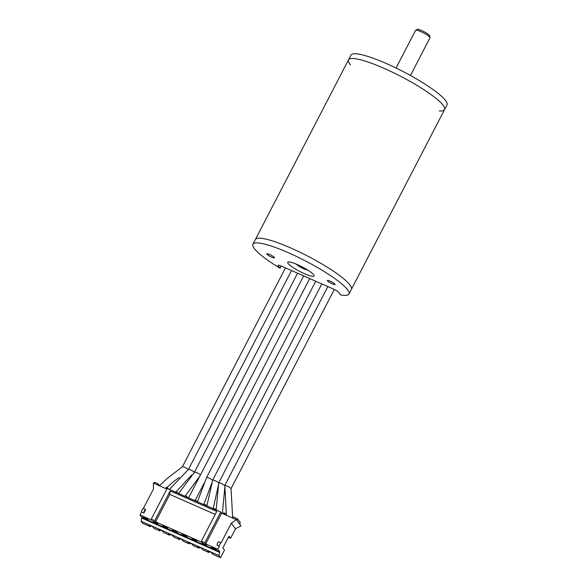 <?xml version="1.0" encoding="UTF-8"?>
<svg xmlns="http://www.w3.org/2000/svg" width="587" height="587" viewBox="0 0 587 587"><rect width="100%" height="100%" fill="white"/><g stroke="black" fill="none" stroke-linecap="round" stroke-linejoin="round"><path stroke-width="0.88" d="M439.311 110.914A54.085 9.385 -152.6 0 0 444.557 109.615A54.085 9.385 -152.6 0 0 384.133 68.371A54.085 9.385 -152.6 0 0 348.517 59.83A54.085 9.385 -152.6 0 0 350.476 64.864M444.557 109.615A54.085 9.385 -152.6 0 0 384.133 68.371A54.085 9.385 -152.6 0 0 348.517 59.83L350.967 55.105A54.085 9.385 -152.6 0 1 386.584 63.638A54.085 9.385 -152.6 0 1 447.008 104.882L351.408 289.318A54.085 9.385 -152.6 0 0 290.983 248.074A54.085 9.385 -152.6 0 0 255.367 239.533L252.916 244.265A54.085 9.385 -152.6 0 0 280.072 268.237L281.217 266.028M288.122 263.512A14.873 2.583 -152.6 0 0 302.063 272.603A14.873 2.583 -152.6 0 0 314.14 276A14.873 2.583 -152.6 0 0 302.122 266.865A14.873 2.583 -152.6 0 0 287.725 262.308A14.873 2.583 -152.6 0 0 288.122 263.512M327.487 280.857A4.329 0.748 -152.6 0 0 331.545 283.499A4.329 0.748 -152.6 0 0 335.06 284.49A4.329 0.748 -152.6 0 0 331.56 281.833A4.329 0.748 -152.6 0 0 327.377 280.505A4.329 0.748 -152.6 0 0 327.487 280.857M266.924 254.171A4.329 0.748 -152.6 0 0 270.981 256.812A4.329 0.748 -152.6 0 0 274.489 257.803A4.329 0.748 -152.6 0 0 270.996 255.147A4.329 0.748 -152.6 0 0 266.806 253.819A4.329 0.748 -152.6 0 0 266.924 254.171M348.517 59.83L255.367 239.533A54.085 9.385 -152.6 0 1 307.705 256.101A54.085 9.385 -152.6 0 1 351.408 289.318L348.949 294.043A54.085 9.385 -152.6 0 1 340.643 294.931L338.78 292.473A5.408 0.939 27.4 0 0 332.88 288.789L281.635 266.204A5.408 0.939 27.4 0 0 278.069 265.353A5.408 0.939 27.4 0 0 278.216 265.786L280.072 268.237M348.949 294.043A54.085 9.385 -152.6 0 0 305.255 260.826A54.085 9.385 -152.6 0 0 252.916 244.265M239.599 523.993L240.332 522.577L237.464 518.798L236.73 520.214L241.008 525.857L235.497 528.806L230.596 538.264L228.981 536.136L222.855 547.957L224.469 550.085L220.543 557.65L212.604 554.15L211.364 552.514L207.651 550.877L208.891 552.514L202.823 549.843L201.583 548.207L197.863 546.57L199.103 548.199L199.565 547.319M208.891 552.514L209.346 551.626M145.671 509.538L143.881 512.994L141.548 511.967A2.165 0.734 113.8 0 1 142.149 509.854A2.165 0.734 113.8 0 1 143.345 508.511L145.671 509.538A2.165 0.734 113.8 0 0 144.483 510.873A2.165 0.734 113.8 0 0 143.881 512.994M236.73 520.214L236.297 519.642L231.285 523.244L221.145 542.792L218.819 541.764A2.165 0.734 113.8 0 0 217.63 543.107A2.165 0.734 113.8 0 0 217.029 545.228L219.355 546.255L217.799 549.249L205.685 543.914L221.622 513.177L220.756 512.033L167.17 488.421L151.241 519.165L154.733 520.698L170.179 490.908L216.772 511.438L201.326 541.229L202.192 542.373L155.599 521.843L169.819 494.415L215.224 514.425M170.179 490.908L169.819 494.415M154.733 520.698L155.599 521.843M159.473 485.698L158.028 483.791L157.455 484.899M158.028 483.791L154.535 482.257L153.963 483.365M237.464 518.798L233.413 517.008L232.841 518.116M230.596 538.264L228.387 537.288M226.435 515.012L225.21 513.398L223.816 512.781L223.243 513.889M225.21 513.398L224.638 514.506M213.962 509.039L214.218 508.555L215.612 509.171L215.363 509.655M187.502 497.38L186.82 496.477L185.426 495.868L185.169 496.353M197.1 501.606L195.023 500.095L194.767 500.579M177.905 493.153L175.829 491.635L175.572 492.126M177.223 492.251L176.973 492.742M199.103 548.199L193.042 545.528L191.802 543.892L188.082 542.256L189.322 543.892L183.254 541.221L182.014 539.585L178.294 537.941L179.534 539.578L173.473 536.907L172.233 535.271L168.513 533.634L169.753 535.271L163.685 532.6L162.445 530.964L158.732 529.32L159.965 530.956L153.904 528.285L152.664 526.649L148.944 525.013L150.184 526.649L150.646 525.761M159.965 530.956L160.427 530.068M169.753 535.271L170.215 534.383M179.534 539.578L179.996 538.69M189.322 543.892L189.777 543.004M206.697 505.84L204.621 504.321L204.364 504.813M206.015 504.937L205.766 505.429M196.418 500.711L196.168 501.195M186.82 496.477L186.571 496.969M168.308 488.92L167.625 488.024L167.376 488.509M167.625 488.024L166.231 487.408L165.651 488.516M143.345 508.511L153.478 488.956L153.368 483.101L166.855 489.044M235.497 528.806L231.285 523.244M221.145 542.792A2.165 0.734 113.8 0 0 219.956 544.134A2.165 0.734 113.8 0 0 219.355 546.255M221.622 513.177L236.297 519.642M201.326 541.229L204.819 542.77L220.756 512.033M204.819 542.77L205.685 543.914M151.241 519.165L152.106 520.309L139.992 514.968L141.548 511.967M217.799 549.249L219.787 551.868L218.936 555.522L141.129 521.241L142.736 523.369L150.184 526.649M219.538 552.345L141.731 518.057L141.129 521.241M218.936 555.522L220.543 557.65M215.752 548.999L211.555 547.157L212.67 548.625L216.867 550.474L215.752 548.999M213.088 547.825L212.67 548.625M205.964 544.692L201.774 542.843L202.889 544.318L207.079 546.159L205.964 544.692M203.3 543.518L202.889 544.318M196.183 540.378L191.986 538.528L193.101 540.003L197.298 541.852L196.183 540.378M193.519 539.204L193.101 540.003M186.395 536.07L182.205 534.221L183.32 535.696L187.51 537.538L186.395 536.07M183.731 534.896L183.32 535.696M176.614 531.756L172.417 529.907L173.539 531.382L177.729 533.231L176.614 531.756M173.95 530.582L173.539 531.382M166.833 527.449L162.636 525.6L163.751 527.067L167.948 528.916L166.833 527.449M164.169 526.275L163.751 527.067M157.045 523.134L152.855 521.285L153.97 522.76L158.16 524.609L157.045 523.134M154.381 521.96L153.97 522.76M147.264 518.827L143.067 516.978L144.182 518.446L148.379 520.295L147.264 518.827M144.6 517.653L144.182 518.446M219.787 551.868L141.981 517.587L139.992 514.968M141.981 517.587L141.731 518.057M200.505 474.868C198.076 473.071 196.087 472.146 194.539 472.08L178.646 493.476M231.014 488.655L231.029 488.545C228.974 486.718 226.905 485.676 224.814 485.442L226.406 515.283M224.814 485.625C222.392 483.783 220.374 482.83 218.76 482.771L216.141 510M218.724 482.925C216.273 481.083 214.262 480.144 212.699 480.1M212.655 480.239C210.19 478.405 208.187 477.466 206.646 477.436M194.436 472.183C192.044 470.414 190.063 469.49 188.5 469.402L169.408 489.404M188.361 469.505C185.918 467.714 183.936 466.79 182.425 466.746L167.09 478.53L159.422 485.772M278.509 265.214L278.216 265.786M410.46 75.488L429.97 37.854A8.115 1.409 -152.6 0 0 429.75 37.201A8.115 1.409 -152.6 0 0 422.148 32.241A8.115 1.409 -152.6 0 0 415.559 30.385L396.049 68.026M296.486 264.209A6.494 1.123 -152.6 0 0 301.645 267.789A6.494 1.123 -152.6 0 0 307.537 269.939M307.837 270.13L303.817 268.861L299.473 266.601L296.164 264.077M415.559 30.385L417.372 29.35C416.887 28.572 426.133 31.735 429.647 35.602L429.97 37.854M185.044 496.294L199.822 476.189M297.587 273.234L194.51 472.087M232.687 518.05L231.029 488.545M327.869 286.581L224.792 485.427M334.297 289.457L231.051 488.633M321.808 283.91L218.738 482.763M222.363 513.5L224.938 486.197M213.176 508.694L218.423 485.133M206.873 505.913L212.685 480.137M315.755 281.239L212.677 480.093M203.799 504.563L212.12 482.243M197.459 501.768L206.631 477.451M309.694 278.568L206.624 477.422M303.64 275.905L188.588 497.857M204.056 483.306L195.288 500.212M176.173 491.789L191.531 475.103M291.526 270.563L188.449 469.417M179.182 477.473L173.825 481.347L166.767 487.643M285.473 267.892L182.396 466.746"/></g></svg>
